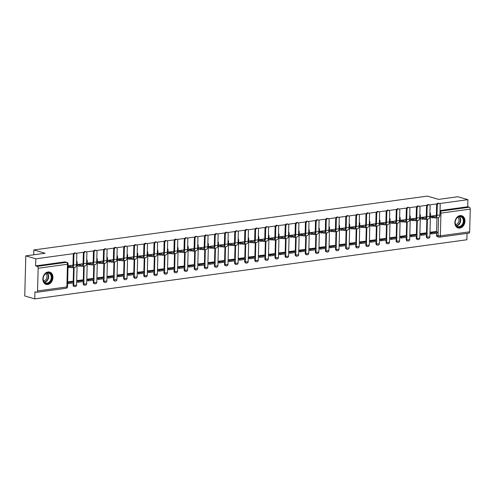 <?xml version="1.0" encoding="UTF-8"?>
<svg xmlns="http://www.w3.org/2000/svg" width="495" height="495" viewBox="0 0 495 495"><rect width="100%" height="100%" fill="white"/><g stroke="black" fill="none" stroke-linecap="round" stroke-linejoin="round"><path stroke-width="0.74" d="M459.762 228.102A6.398 4.919 106.3 0 0 464.873 222.199A6.398 4.919 106.3 0 0 461.717 215.709A6.398 4.919 106.3 0 0 460.09 215.591A6.398 4.919 106.3 0 0 454.973 221.5A6.398 4.919 106.3 0 0 458.129 227.985A6.398 4.919 106.3 0 0 459.762 228.102M47.73 284.483A6.398 4.919 106.3 0 0 52.841 278.58A6.398 4.919 106.3 0 0 49.686 272.089A6.398 4.919 106.3 0 0 48.052 271.972A6.398 4.919 106.3 0 0 42.941 277.881A6.398 4.919 106.3 0 0 46.097 284.371A6.398 4.919 106.3 0 0 47.73 284.483M73.662 253.626L35.819 258.805L25.802 255.872L24.75 295.967L34.768 298.9L466.859 239.772L467.026 233.405M25.802 255.872L45.082 253.236L33.852 249.95L427.383 196.1L438.607 199.386L457.894 196.744L467.911 199.677L439.579 203.55M437.036 203.903L429.487 204.936M426.944 205.283L419.389 206.316M416.852 206.662L409.297 207.696M406.754 208.042L399.205 209.076M396.662 209.428L389.107 210.462M386.57 210.808L379.015 211.841M376.472 212.188L368.924 213.221M366.38 213.568L358.825 214.601M356.289 214.948L348.734 215.981M346.191 216.334L338.642 217.367M336.099 217.713L328.55 218.747M326.007 219.093L318.452 220.126M315.909 220.473L308.36 221.506M305.817 221.859L298.268 222.892M295.725 223.239L288.17 224.272M285.627 224.619L278.079 225.652M275.536 225.998L267.987 227.032M265.444 227.378L257.889 228.412M255.346 228.764L247.797 229.798M245.254 230.144L237.705 231.177M235.162 231.524L227.607 232.557M225.07 232.904L217.515 233.937M214.972 234.29L207.424 235.323M204.881 235.669L197.326 236.703M194.789 237.049L187.234 238.083M184.691 238.429L177.142 239.462M174.599 239.815L167.05 240.848M164.507 241.195L156.952 242.228M154.409 242.575L146.86 243.608M144.317 243.955L136.768 244.988M134.225 245.334L126.671 246.368M124.127 246.72L116.579 247.754M114.036 248.1L106.487 249.133M103.944 249.48L96.389 250.513M93.846 250.86L86.297 251.893M83.754 252.246L76.205 253.279M34.768 298.9L34.953 291.803L36.519 292.26A1.64 0.99 -97.8 0 0 36.779 292.279A1.64 0.99 -97.8 0 0 37.564 290.949L38.158 268.253A1.64 0.99 -97.8 0 0 37.193 266.353L66.503 262.344A1.64 1.262 -73.7 0 1 66.924 262.375L65.365 261.917A1.64 1.262 -73.7 0 0 64.944 261.886L66.503 262.344A1.64 0.99 -97.8 0 1 67.469 264.243L38.158 268.253M35.819 258.805L35.634 265.902L37.193 266.353M467.911 199.677L467.726 206.774L469.285 207.232A1.64 0.99 82.2 0 1 470.25 209.125L440.94 213.141L440.346 235.83A1.64 0.99 82.2 0 1 439.56 237.161A1.64 0.99 82.2 0 1 439.294 237.142A1.64 1.262 -73.7 0 1 438.879 237.111L437.314 236.653A1.64 1.262 -73.7 0 1 436.485 235.261L436.534 233.207M436.571 231.864L436.943 217.806M470.25 209.125L469.656 231.821A1.64 0.99 82.2 0 1 468.87 233.151L439.56 237.161A1.64 1.64 0 0 1 438.879 237.111A1.64 1.262 -73.7 0 1 438.044 235.713L438.521 217.577M425.644 233.003L419.902 233.615M426.071 216.804L420.317 217.577L424.852 218.307A2.215 1.337 -97.8 0 0 425.205 218.332A2.215 1.337 -97.8 0 0 426.269 216.538L426.529 206.551A1.844 1.417 -73.7 0 1 428.503 204.583L429.159 204.775A1.844 1.417 106.3 0 0 427.185 206.743L426.919 216.73A3.279 1.986 82.2 0 1 425.354 219.39A3.279 1.986 82.2 0 1 424.821 219.347L423.739 219.031L423.769 217.992M415.553 234.383L409.804 234.995M415.979 218.184L410.225 218.957M405.461 235.762L399.713 236.375M405.881 219.563L400.133 220.337M395.363 237.142L389.621 237.755M395.79 220.943L390.035 221.717L394.571 222.447A2.215 1.337 -97.8 0 0 394.923 222.478A2.215 1.337 -97.8 0 0 395.988 220.683L396.248 210.697A1.844 1.417 -73.7 0 1 398.221 208.729L398.877 208.921A1.844 1.417 106.3 0 0 396.903 210.889L396.637 220.875A3.279 1.986 82.2 0 1 395.072 223.536A3.279 1.986 82.2 0 1 394.54 223.493L393.457 223.177L393.488 222.131M385.271 238.528L379.523 239.141M385.698 222.329L379.943 223.097M375.179 239.908L369.431 240.521M375.6 223.709L369.852 224.483L374.381 225.213A2.215 1.337 -97.8 0 0 374.74 225.237A2.215 1.337 -97.8 0 0 375.798 223.443L376.058 213.463A1.844 1.417 -73.7 0 1 378.032 211.489L378.687 211.681A1.844 1.417 106.3 0 0 376.714 213.648L376.454 223.635A3.279 1.986 82.2 0 1 374.882 226.295A3.279 1.986 82.2 0 1 374.356 226.252L373.273 225.937L373.298 224.897M365.081 241.288L359.339 241.9M365.508 225.089L359.76 225.862M354.989 242.668L349.241 243.28M355.416 226.469L349.662 227.242M344.897 244.047L339.149 244.66M345.318 227.849L339.57 228.622L344.099 229.352A2.215 1.337 -97.8 0 0 344.458 229.383A2.215 1.337 -97.8 0 0 345.516 227.589L345.776 217.602A1.844 1.417 -73.7 0 1 347.75 215.634L348.406 215.826A1.844 1.417 106.3 0 0 346.432 217.794L346.172 227.78A3.279 1.986 82.2 0 1 344.6 230.441A3.279 1.986 82.2 0 1 344.075 230.398L342.992 230.082L343.016 229.037M334.806 245.433L329.057 246.046M335.226 229.235L329.478 230.008L334.007 230.738A2.215 1.337 -97.8 0 0 334.366 230.763A2.215 1.337 -97.8 0 0 335.424 228.968L335.684 218.982A1.844 1.417 -73.7 0 1 337.658 217.014L338.314 217.206A1.844 1.417 106.3 0 0 336.34 219.174L336.08 229.16A3.279 1.986 82.2 0 1 334.509 231.821A3.279 1.986 82.2 0 1 333.976 231.778L332.894 231.462L332.925 230.422M324.708 246.813L318.959 247.426M325.135 230.614L319.38 231.388M314.616 248.193L308.868 248.806M315.037 231.994L309.288 232.768L313.818 233.498A2.215 1.337 -97.8 0 0 314.177 233.529A2.215 1.337 -97.8 0 0 315.235 231.728L315.494 221.748A1.844 1.417 -73.7 0 1 317.468 219.774L318.124 219.966A1.844 1.417 106.3 0 0 316.15 221.939L315.89 231.92A3.279 1.986 82.2 0 1 314.319 234.587A3.279 1.986 82.2 0 1 313.793 234.543L312.71 234.222L312.735 233.182M304.524 249.573L298.776 250.185M304.945 233.374L299.197 234.147M294.426 250.959L288.678 251.571M294.853 234.76L289.099 235.533M284.334 252.339L278.586 252.951M284.761 236.14L279.007 236.913L283.536 237.643A2.215 1.337 -97.8 0 0 283.895 237.668A2.215 1.337 -97.8 0 0 284.953 235.874L285.213 225.893A1.844 1.417 -73.7 0 1 287.187 223.919L287.843 224.111A1.844 1.417 106.3 0 0 285.869 226.085L285.609 236.065A3.279 1.986 82.2 0 1 284.037 238.726A3.279 1.986 82.2 0 1 283.511 238.683L282.428 238.367L282.453 237.328M274.242 253.718L268.494 254.331M274.663 237.52L268.915 238.293M264.144 255.098L258.396 255.711M264.571 238.899L258.817 239.673M254.053 256.478L248.304 257.091M254.48 240.279L248.725 241.053L253.254 241.789A2.215 1.337 -97.8 0 0 253.613 241.814A2.215 1.337 -97.8 0 0 254.671 240.019L254.931 230.033A1.844 1.417 -73.7 0 1 256.905 228.065L257.561 228.257A1.844 1.417 106.3 0 0 255.587 230.225L255.327 240.211A3.279 1.986 82.2 0 1 253.756 242.872A3.279 1.986 82.2 0 1 253.23 242.828L252.147 242.513L252.172 241.467M243.961 257.864L238.213 258.477M244.381 241.665L238.633 242.439M233.863 259.244L228.121 259.856M234.29 243.045L228.535 243.818M223.771 260.624L218.023 261.236M224.198 244.425L218.444 245.198L222.973 245.928A2.215 1.337 -97.8 0 0 223.332 245.959A2.215 1.337 -97.8 0 0 224.39 244.165L224.656 234.178A1.844 1.417 -73.7 0 1 226.623 232.211L227.279 232.396A1.844 1.417 106.3 0 0 225.305 234.37L225.046 244.351A3.279 1.986 82.2 0 1 223.474 247.017A3.279 1.986 82.2 0 1 222.948 246.974L221.865 246.659L221.89 245.613M213.679 262.004L207.931 262.616M214.1 245.805L208.352 246.578M203.581 263.389L197.839 264.002M204.008 247.191L198.254 247.964L202.789 248.694A2.215 1.337 -97.8 0 0 203.142 248.719A2.215 1.337 -97.8 0 0 204.206 246.925L204.466 236.938A1.844 1.417 -73.7 0 1 206.44 234.97L207.096 235.162A1.844 1.417 106.3 0 0 205.122 237.13L204.856 247.116A3.279 1.986 82.2 0 1 203.29 249.777A3.279 1.986 82.2 0 1 202.758 249.734L201.675 249.418L201.706 248.372M193.489 264.769L187.741 265.382M193.916 248.57L188.162 249.344L192.691 250.074A2.215 1.337 -97.8 0 0 193.05 250.105A2.215 1.337 -97.8 0 0 194.108 248.304L194.374 238.324A1.844 1.417 -73.7 0 1 196.348 236.35L196.998 236.542A1.844 1.417 106.3 0 0 195.024 238.516L194.764 248.496A3.279 1.986 82.2 0 1 193.192 251.157A3.279 1.986 82.2 0 1 192.666 251.113L191.584 250.798L191.608 249.758M183.397 266.149L177.649 266.762M183.818 249.95L178.07 250.724M173.299 267.529L167.558 268.142M173.726 251.33L167.978 252.103M163.208 268.909L157.459 269.528M163.635 252.71L157.88 253.483M153.116 270.295L147.368 270.907M153.537 254.096L147.788 254.869M143.024 271.675L137.276 272.287M143.445 255.476L137.697 256.249L142.226 256.979A2.215 1.337 -97.8 0 0 142.585 257.01A2.215 1.337 -97.8 0 0 143.643 255.21L143.903 245.229A1.844 1.417 -73.7 0 1 145.876 243.255L146.532 243.447A1.844 1.417 106.3 0 0 144.559 245.421L144.299 255.401A3.279 1.986 82.2 0 1 142.727 258.062A3.279 1.986 82.2 0 1 142.195 258.019L141.118 257.703L141.143 256.664M132.926 273.054L127.178 273.667M133.353 256.856L127.599 257.629M122.834 274.434L117.086 275.047M123.255 258.235L117.507 259.009M112.742 275.82L106.994 276.433M113.163 259.621L107.415 260.395L111.944 261.125A2.215 1.337 -97.8 0 0 112.303 261.15A2.215 1.337 -97.8 0 0 113.361 259.355L113.621 249.369A1.844 1.417 -73.7 0 1 115.595 247.401L116.251 247.593A1.844 1.417 106.3 0 0 114.277 249.56L114.017 259.547A3.279 1.986 82.2 0 1 112.445 262.208A3.279 1.986 82.2 0 1 111.919 262.164L110.837 261.849L110.861 260.809M102.644 277.2L96.896 277.813M103.071 261.001L97.317 261.775M92.553 278.58L86.804 279.192M92.98 262.381L87.225 263.154M82.461 279.96L76.713 280.572M82.882 263.761L77.133 264.534L81.663 265.264A2.215 1.337 -97.8 0 0 82.022 265.295A2.215 1.337 -97.8 0 0 83.08 263.501L83.339 253.514A1.844 1.417 -73.7 0 1 85.313 251.547L85.969 251.738A1.844 1.417 106.3 0 0 83.995 253.706L83.735 263.693A3.279 1.986 82.2 0 1 82.164 266.353A3.279 1.986 82.2 0 1 81.638 266.31L80.555 265.994L80.58 264.949M72.363 281.346L67.636 281.816M72.79 265.147L68.056 265.778M73.105 284.984L73.662 285.145A1.64 1.262 -73.7 0 0 74.498 286.543L73.941 286.382A1.64 1.262 106.3 0 1 73.105 284.984L73.161 282.93M73.198 281.587L73.563 267.529M83.203 283.604L83.754 283.765A1.64 1.262 -73.7 0 0 84.589 285.163L84.032 284.996A1.64 1.262 106.3 0 1 83.203 283.604L83.253 281.55M83.29 280.207L83.661 266.149M93.295 282.218L93.852 282.385A1.64 1.262 -73.7 0 0 94.681 283.777L94.13 283.616A1.64 1.262 106.3 0 1 93.295 282.218L93.351 280.164M93.382 278.821L93.753 264.763M103.387 280.838L103.944 280.999A1.64 1.262 -73.7 0 0 104.779 282.397L104.222 282.237A1.64 1.262 106.3 0 1 103.387 280.838L103.443 278.784M103.48 277.441L103.845 263.383M113.485 279.458L114.036 279.619A1.64 1.262 -73.7 0 0 114.871 281.018L114.314 280.857A1.64 1.262 106.3 0 1 113.485 279.458L113.534 277.404M113.572 276.062L113.943 262.004M123.577 278.079L124.127 278.24A1.64 1.262 -73.7 0 0 124.963 279.638L124.412 279.477A1.64 1.262 106.3 0 1 123.577 278.079L123.632 276.024M123.663 274.682L124.035 260.624M133.669 276.693L134.225 276.86A1.64 1.262 -73.7 0 0 135.061 278.252L134.504 278.091A1.64 1.262 106.3 0 1 133.669 276.693L133.724 274.638M133.761 273.296L134.126 259.244M143.767 275.313L144.317 275.474A1.64 1.262 -73.7 0 0 145.153 276.872L144.596 276.711A1.64 1.262 106.3 0 1 143.767 275.313L143.816 273.259M143.853 271.916L144.218 257.858M153.858 273.933L154.409 274.094A1.64 1.262 -73.7 0 0 155.244 275.492L154.694 275.331A1.64 1.262 106.3 0 1 153.858 273.933L153.914 271.879M153.945 270.536L154.316 256.478M163.95 272.553L164.507 272.714A1.64 1.262 -73.7 0 0 165.336 274.112L164.786 273.952A1.64 1.262 106.3 0 1 163.95 272.553L164.006 270.499M164.043 269.156L164.408 255.098M174.048 271.173L174.599 271.334A1.64 1.262 -73.7 0 0 175.434 272.733L174.877 272.566A1.64 1.262 106.3 0 1 174.048 271.173L174.098 269.119M174.135 267.776L174.5 253.718M184.14 269.787L184.691 269.954A1.64 1.262 -73.7 0 0 185.526 271.347L184.975 271.186A1.64 1.262 106.3 0 1 184.14 269.787L184.196 267.733M184.227 266.39L184.598 252.332M194.232 268.408L194.789 268.568A1.64 1.262 -73.7 0 0 195.618 269.967L195.067 269.806A1.64 1.262 106.3 0 1 194.232 268.408L194.287 266.353M194.325 265.011L194.69 250.953M204.324 267.028L204.881 267.189A1.64 1.262 -73.7 0 0 205.716 268.587L205.159 268.426A1.64 1.262 106.3 0 1 204.324 267.028L204.379 264.974M204.416 263.631L204.781 249.573M214.422 265.648L214.972 265.809A1.64 1.262 -73.7 0 0 215.808 267.207L215.257 267.04A1.64 1.262 106.3 0 1 214.422 265.648L214.471 263.594M214.508 262.251L214.879 248.193M224.513 264.262L225.07 264.429A1.64 1.262 -73.7 0 0 225.899 265.821L225.349 265.66A1.64 1.262 106.3 0 1 224.513 264.262L224.569 262.208M224.6 260.865L224.971 246.813M234.605 262.882L235.162 263.043A1.64 1.262 -73.7 0 0 235.997 264.441L235.441 264.281A1.64 1.262 106.3 0 1 234.605 262.882L234.661 260.828M234.698 259.485L235.063 245.427M244.703 261.502L245.254 261.663A1.64 1.262 -73.7 0 0 246.089 263.062L245.532 262.901A1.64 1.262 106.3 0 1 244.703 261.502L244.753 259.448M244.79 258.105L245.161 244.047M254.795 260.123L255.352 260.283A1.64 1.262 -73.7 0 0 256.181 261.682L255.63 261.521A1.64 1.262 106.3 0 1 254.795 260.123L254.851 258.068M254.882 256.726L255.253 242.668M264.887 258.743L265.444 258.904A1.64 1.262 -73.7 0 0 266.279 260.302L265.722 260.135A1.64 1.262 106.3 0 1 264.887 258.743L264.943 256.688M264.98 255.346L265.345 241.288M274.985 257.357L275.536 257.518A1.64 1.262 -73.7 0 0 276.371 258.916L275.814 258.755A1.64 1.262 106.3 0 1 274.985 257.357L275.034 255.302M275.072 253.96L275.443 239.902M285.077 255.977L285.634 256.138A1.64 1.262 -73.7 0 0 286.463 257.536L285.912 257.375A1.64 1.262 106.3 0 1 285.077 255.977L285.132 253.923M285.163 252.58L285.535 238.522M295.169 254.597L295.725 254.758A1.64 1.262 -73.7 0 0 296.561 256.156L296.004 255.995A1.64 1.262 106.3 0 1 295.169 254.597L295.224 252.543M295.261 251.2L295.626 237.142M305.267 253.217L305.817 253.378A1.64 1.262 -73.7 0 0 306.653 254.776L306.096 254.609A1.64 1.262 106.3 0 1 305.267 253.217L305.316 251.163M305.353 249.82L305.718 235.762M315.358 251.831L315.909 251.998A1.64 1.262 -73.7 0 0 316.744 253.391L316.194 253.23A1.64 1.262 106.3 0 1 315.358 251.831L315.414 249.777M315.445 248.434L315.816 234.376M325.45 250.451L326.007 250.612A1.64 1.262 -73.7 0 0 326.842 252.011L326.285 251.85A1.64 1.262 106.3 0 1 325.45 250.451L325.506 248.397M325.543 247.054L325.908 232.996M335.548 249.072L336.099 249.233A1.64 1.262 -73.7 0 0 336.934 250.631L336.377 250.47A1.64 1.262 106.3 0 1 335.548 249.072L335.598 247.017M335.635 245.675L336 231.617M345.64 247.692L346.191 247.853A1.64 1.262 -73.7 0 0 347.026 249.251L346.475 249.09A1.64 1.262 106.3 0 1 345.64 247.692L345.696 245.638M345.727 244.295L346.098 230.237M355.732 246.306L356.289 246.473A1.64 1.262 -73.7 0 0 357.118 247.865L356.567 247.704A1.64 1.262 106.3 0 1 355.732 246.306L355.787 244.258M355.825 242.909L356.19 228.857M365.83 244.926L366.38 245.087A1.64 1.262 -73.7 0 0 367.216 246.485L366.659 246.324A1.64 1.262 106.3 0 1 365.83 244.926L365.879 242.872M365.916 241.529L366.281 227.471M375.922 243.546L376.472 243.707A1.64 1.262 -73.7 0 0 377.308 245.105L376.757 244.945A1.64 1.262 106.3 0 1 375.922 243.546L375.977 241.492M376.008 240.149L376.379 226.091M386.013 242.166L386.57 242.327A1.64 1.262 -73.7 0 0 387.399 243.726L386.849 243.565A1.64 1.262 106.3 0 1 386.013 242.166L386.069 240.112M386.106 238.769L386.471 224.711M396.105 240.787L396.662 240.947A1.64 1.262 -73.7 0 0 397.497 242.346L396.94 242.179A1.64 1.262 106.3 0 1 396.105 240.787L396.161 238.732M396.198 237.39L396.563 223.332M406.203 239.401L406.754 239.568A1.64 1.262 -73.7 0 0 407.589 240.96L407.039 240.799A1.64 1.262 106.3 0 1 406.203 239.401L406.253 237.346M406.29 236.004L406.661 221.946M416.295 238.021L416.852 238.182A1.64 1.262 -73.7 0 0 417.681 239.58L417.13 239.419A1.64 1.262 106.3 0 1 416.295 238.021L416.351 235.967M416.382 234.624L416.753 220.566M426.387 236.641L426.944 236.802A1.64 1.262 -73.7 0 0 427.779 238.2L427.222 238.039A1.64 1.262 106.3 0 1 426.387 236.641L426.443 234.587M426.48 233.244L426.845 219.186M33.728 254.789L33.852 249.95M435.742 231.617L429.994 232.229M436.163 215.418L430.415 216.191M430.384 217.398L430.718 217.348M35.634 265.902L64.944 261.886M467.726 206.774L440.043 210.561M420.286 218.778L420.626 218.734M410.194 220.157L410.534 220.114M400.102 221.537L400.436 221.494M390.004 222.923L390.345 222.874M379.913 224.303L380.253 224.254M369.821 225.683L370.155 225.64M359.723 227.063L360.063 227.019M349.631 228.449L349.971 228.399M339.539 229.829L339.873 229.779M329.441 231.208L329.781 231.165M319.349 232.588L319.69 232.545M309.257 233.968L309.592 233.925M299.166 235.354L299.5 235.304M289.068 236.734L289.408 236.684M278.976 238.114L279.31 238.07M268.884 239.493L269.218 239.45M258.786 240.879L259.126 240.83M248.694 242.259L249.028 242.21M238.602 243.639L238.937 243.596M228.504 245.019L228.845 244.976M218.413 246.405L218.753 246.355M208.321 247.785L208.655 247.735M198.223 249.164L198.563 249.121M188.131 250.544L188.471 250.501M178.039 251.924L178.373 251.881M167.941 253.31L168.281 253.261M157.849 254.69L158.19 254.64M147.758 256.07L148.092 256.026M137.66 257.45L138 257.406M127.568 258.836L127.908 258.786M117.476 260.215L117.81 260.166M107.384 261.595L107.718 261.552M97.286 262.975L97.626 262.932M87.194 264.355L87.528 264.311M77.102 265.741L77.437 265.691M436.621 205.171A1.844 1.417 -73.7 0 1 438.595 203.204L439.251 203.396A1.844 1.417 106.3 0 0 437.277 205.363L437.017 215.35A3.279 1.986 82.2 0 1 435.445 218.01A3.279 1.986 82.2 0 1 434.919 217.967L433.837 217.651L433.861 216.606L434.944 216.921A2.215 1.337 -97.8 0 0 435.303 216.952A2.215 1.337 -97.8 0 0 436.361 215.158L436.621 205.171L437.277 205.363M435.445 218.01L438.36 217.608A3.279 1.986 82.2 0 0 439.925 214.948L440.185 204.967A1.844 1.417 106.3 0 0 439.251 203.396M430.415 216.21L432.438 216.804L432.413 217.843L433.837 217.651M432.438 216.804L433.861 216.606M431.485 233.894L437.24 233.108L437.271 232.068L431.51 232.854L431.485 233.894L429.963 233.454M429.988 232.409L431.51 232.854M435.334 231.499L437.271 232.068M432.413 217.843L430.384 217.256M463.233 223.919A5.538 4.257 -73.7 0 1 457.213 226.716A5.538 4.257 -73.7 0 1 455.808 219.539A5.538 4.257 -73.7 0 1 461.829 216.742A5.538 4.257 -73.7 0 1 463.233 223.919M455.833 219.631A5.123 3.941 106.3 0 0 457.832 226.574A5.123 3.941 106.3 0 0 462.707 223.684A5.123 3.941 106.3 0 0 460.709 216.736A5.123 3.941 106.3 0 0 455.833 219.631M457.838 217.243A4.034 3.1 -73.7 0 1 458.537 222.249A4.034 3.1 -73.7 0 1 455.685 224.6M457.739 227.83L457.609 227.793A6.355 4.888 106.3 0 0 457.739 227.83A6.355 4.888 106.3 0 0 463.784 224.241A6.355 4.888 106.3 0 0 461.303 215.628A6.355 4.888 106.3 0 0 461.154 215.585M51.202 280.3A5.538 4.257 -73.7 0 1 45.181 283.097A5.538 4.257 -73.7 0 1 43.777 275.925A5.538 4.257 -73.7 0 1 49.797 273.122A5.538 4.257 -73.7 0 1 51.202 280.3M43.801 276.012A5.123 3.941 106.3 0 0 45.8 282.954A5.123 3.941 106.3 0 0 50.676 280.065A5.123 3.941 106.3 0 0 48.677 273.116A5.123 3.941 106.3 0 0 43.801 276.012M45.806 273.624A4.034 3.1 -73.7 0 1 46.505 278.629A4.034 3.1 -73.7 0 1 43.653 280.987M45.552 284.167A6.355 4.888 106.3 0 0 45.707 284.21A6.355 4.888 106.3 0 0 51.752 280.622A6.355 4.888 106.3 0 0 49.271 272.009A6.355 4.888 106.3 0 0 49.116 271.972L49.271 272.009M425.354 219.39L428.262 218.994A3.279 1.986 82.2 0 0 429.833 216.334L430.093 206.347A1.844 1.417 106.3 0 0 429.159 204.775M422.346 218.184L422.315 219.223L423.739 219.031M421.387 235.28L427.148 234.488L427.173 233.448L421.418 234.234L421.387 235.28L419.865 234.834M419.896 233.788L421.418 234.234M425.242 232.879L427.173 233.448M422.315 219.223L420.292 218.635M416.431 207.937A1.844 1.417 -73.7 0 1 418.405 205.963L419.061 206.155A1.844 1.417 106.3 0 0 417.087 208.129L416.827 218.109A3.279 1.986 82.2 0 1 415.256 220.77A3.279 1.986 82.2 0 1 414.73 220.727L413.647 220.411L413.671 219.372L414.754 219.687A2.215 1.337 -97.8 0 0 415.113 219.718A2.215 1.337 -97.8 0 0 416.171 217.918L416.431 207.937L417.087 208.129M415.256 220.77L418.17 220.374A3.279 1.986 82.2 0 0 419.741 217.713L420.001 207.727A1.844 1.417 106.3 0 0 419.061 206.155M410.225 218.976L412.248 219.563L412.224 220.609L413.647 220.411M412.248 219.563L413.671 219.372M411.296 236.66L417.056 235.874L417.081 234.828L411.32 235.614L411.296 236.66L409.773 236.214M409.798 235.168L411.32 235.614M415.15 234.265L417.081 234.828M412.224 220.609L410.2 220.015M406.339 209.317A1.844 1.417 -73.7 0 1 408.313 207.343L408.969 207.535A1.844 1.417 106.3 0 0 406.995 209.509L406.735 219.489A3.279 1.986 82.2 0 1 405.164 222.15A3.279 1.986 82.2 0 1 404.638 222.113L403.555 221.791L403.58 220.751L404.663 221.067A2.215 1.337 -97.8 0 0 405.021 221.098A2.215 1.337 -97.8 0 0 406.079 219.297L406.339 209.317L406.995 209.509M405.164 222.15L408.078 221.754A3.279 1.986 82.2 0 0 409.643 219.093L409.91 209.107A1.844 1.417 106.3 0 0 408.969 207.535M400.133 220.355L402.157 220.943L402.132 221.989L403.555 221.791M402.157 220.943L403.58 220.751M401.204 238.039L406.958 237.254L406.989 236.208L401.228 237L401.204 238.039L399.682 237.594M399.706 236.554L401.228 237M405.052 235.645L406.989 236.208M402.132 221.989L400.102 221.395M395.072 223.536L397.98 223.134A3.279 1.986 82.2 0 0 399.552 220.473L399.811 210.493A1.844 1.417 106.3 0 0 398.877 208.921M392.065 222.329L392.034 223.369L393.457 223.177M391.106 239.419L396.866 238.633L396.891 237.594L391.137 238.38L391.106 239.419L389.584 238.974M389.614 237.934L391.137 238.38M394.961 237.025L396.891 237.594M392.034 223.369L390.011 222.775M386.156 212.077A1.844 1.417 -73.7 0 1 388.13 210.109L388.779 210.301A1.844 1.417 106.3 0 0 386.805 212.268L386.546 222.255A3.279 1.986 82.2 0 1 384.974 224.916A3.279 1.986 82.2 0 1 384.448 224.872L383.365 224.557L383.39 223.511L384.473 223.833A2.215 1.337 -97.8 0 0 384.832 223.858A2.215 1.337 -97.8 0 0 385.89 222.063L386.156 212.077L386.805 212.268M384.974 224.916L387.888 224.52A3.279 1.986 82.2 0 0 389.46 221.853L389.72 211.872A1.844 1.417 106.3 0 0 388.779 210.301M379.943 223.115L381.967 223.709L381.942 224.749L383.365 224.557M381.967 223.709L383.39 223.511M381.014 240.805L386.774 240.013L386.799 238.974L381.039 239.759L381.014 240.805L379.492 240.36M379.523 239.314L381.039 239.759M384.869 238.404L386.799 238.974M381.942 224.749L379.919 224.161M374.882 226.295L377.796 225.899A3.279 1.986 82.2 0 0 379.362 223.239L379.628 213.252A1.844 1.417 106.3 0 0 378.687 211.681M371.875 225.089L371.85 226.135L373.273 225.937M370.922 242.185L376.676 241.393L376.707 240.353L370.947 241.139L370.922 242.185L369.4 241.739M369.425 240.694L370.947 241.139M374.771 239.79L376.707 240.353M371.85 226.135L369.821 225.541M365.966 214.842A1.844 1.417 -73.7 0 1 367.94 212.869L368.596 213.06A1.844 1.417 106.3 0 0 366.622 215.034L366.356 225.015A3.279 1.986 82.2 0 1 364.79 227.675A3.279 1.986 82.2 0 1 364.258 227.638L363.175 227.316L363.206 226.277L364.289 226.592A2.215 1.337 -97.8 0 0 364.642 226.623A2.215 1.337 -97.8 0 0 365.706 224.823L365.966 214.842L366.622 215.034M364.79 227.675L367.698 227.279A3.279 1.986 82.2 0 0 369.27 224.619L369.53 214.632A1.844 1.417 106.3 0 0 368.596 213.06M359.754 225.881L361.783 226.469L361.752 227.514L363.175 227.316M361.783 226.469L363.206 226.277M360.824 243.565L366.585 242.779L366.616 241.733L360.855 242.525L360.824 243.565L359.302 243.119M359.333 242.08L360.855 242.525M364.679 241.17L366.616 241.733M361.752 227.514L359.729 226.92M355.874 216.222A1.844 1.417 -73.7 0 1 357.848 214.255L358.498 214.446A1.844 1.417 106.3 0 0 356.524 216.414L356.264 226.401A3.279 1.986 82.2 0 1 354.698 229.061A3.279 1.986 82.2 0 1 354.166 229.018L353.084 228.702L353.114 227.657L354.191 227.972A2.215 1.337 -97.8 0 0 354.55 228.003A2.215 1.337 -97.8 0 0 355.608 226.209L355.874 216.222L356.524 216.414M354.698 229.061L357.607 228.659A3.279 1.986 82.2 0 0 359.178 225.998L359.438 216.018A1.844 1.417 106.3 0 0 358.498 214.446M349.662 227.261L351.685 227.855L351.66 228.894L353.084 228.702M351.685 227.855L353.114 227.657M350.732 244.945L356.493 244.159L356.518 243.113L350.763 243.905L350.732 244.945L349.21 244.499M349.241 243.46L350.763 243.905M354.587 242.55L356.518 243.113M351.66 228.894L349.637 228.3M344.6 230.441L347.515 230.039A3.279 1.986 82.2 0 0 349.08 227.378L349.346 217.398A1.844 1.417 106.3 0 0 348.406 215.826M341.593 229.235L341.569 230.274L342.992 230.082M340.64 246.324L346.401 245.539L346.426 244.499L340.665 245.285L340.64 246.324L339.118 245.885M339.143 244.839L340.665 245.285M344.495 243.93L346.426 244.499M341.569 230.274L339.539 229.686M334.509 231.821L337.417 231.425A3.279 1.986 82.2 0 0 338.988 228.764L339.248 218.778A1.844 1.417 106.3 0 0 338.314 217.206M331.502 230.614L331.471 231.66L332.894 231.462M330.549 247.71L336.303 246.918L336.334 245.879L330.573 246.665L330.549 247.71L329.026 247.265M329.051 246.219L330.573 246.665M334.397 245.316L336.334 245.879M331.471 231.66L329.447 231.066M325.592 220.368A1.844 1.417 -73.7 0 1 327.566 218.394L328.216 218.586A1.844 1.417 106.3 0 0 326.242 220.56L325.982 230.54A3.279 1.986 82.2 0 1 324.417 233.201A3.279 1.986 82.2 0 1 323.885 233.157L322.802 232.842L322.833 231.802L323.916 232.118A2.215 1.337 -97.8 0 0 324.268 232.149A2.215 1.337 -97.8 0 0 325.326 230.348L325.592 220.368L326.242 220.56M324.417 233.201L327.325 232.805A3.279 1.986 82.2 0 0 328.897 230.144L329.156 220.157A1.844 1.417 106.3 0 0 328.216 218.586M319.38 231.406L321.41 231.994L321.379 233.04L322.802 232.842M321.41 231.994L322.833 231.802M320.451 249.09L326.211 248.304L326.236 247.259L320.482 248.044L320.451 249.09L318.929 248.645M318.959 247.605L320.482 248.044M324.305 246.696L326.236 247.259M321.379 233.04L319.355 232.446M314.319 234.587L317.233 234.185A3.279 1.986 82.2 0 0 318.799 231.524L319.065 221.537A1.844 1.417 106.3 0 0 318.124 219.966M311.312 233.374L311.287 234.42L312.71 234.222M310.359 250.47L316.119 249.684L316.144 248.638L310.384 249.431L310.359 250.47L308.837 250.024M308.861 248.985L310.384 249.431M314.214 248.075L316.144 248.638M311.287 234.42L309.257 233.826M305.403 223.127A1.844 1.417 -73.7 0 1 307.376 221.16L308.032 221.352A1.844 1.417 106.3 0 0 306.058 223.319L305.799 233.306A3.279 1.986 82.2 0 1 304.227 235.967A3.279 1.986 82.2 0 1 303.695 235.923L302.618 235.608L302.643 234.562L303.726 234.878A2.215 1.337 -97.8 0 0 304.085 234.908A2.215 1.337 -97.8 0 0 305.143 233.114L305.403 223.127L306.058 223.319M304.227 235.967L307.141 235.564A3.279 1.986 82.2 0 0 308.707 232.904L308.967 222.923A1.844 1.417 106.3 0 0 308.032 221.352M299.197 234.166L301.22 234.76L301.189 235.799L302.618 235.608M301.22 234.76L302.643 234.562M300.267 251.85L306.021 251.064L306.052 250.024L300.292 250.81L300.267 251.85L298.745 251.404M298.77 250.365L300.292 250.81M304.116 249.455L306.052 250.024M301.189 235.799L299.166 235.205M295.311 224.507A1.844 1.417 -73.7 0 1 297.285 222.54L297.934 222.731A1.844 1.417 106.3 0 0 295.961 224.699L295.701 234.686A3.279 1.986 82.2 0 1 294.135 237.346A3.279 1.986 82.2 0 1 293.603 237.303L292.52 236.987L292.551 235.942L293.634 236.263A2.215 1.337 -97.8 0 0 293.987 236.288A2.215 1.337 -97.8 0 0 295.045 234.494L295.311 224.507L295.961 224.699M294.135 237.346L297.043 236.95A3.279 1.986 82.2 0 0 298.615 234.284L298.875 224.303A1.844 1.417 106.3 0 0 297.934 222.731M289.099 235.546L291.128 236.14L291.097 237.179L292.52 236.987M291.128 236.14L292.551 235.942M290.169 253.236L295.93 252.444L295.954 251.404L290.2 252.19L290.169 253.236L288.647 252.79M288.678 251.745L290.2 252.19M294.024 250.835L295.954 251.404M291.097 237.179L289.074 236.591M284.037 238.726L286.952 238.33A3.279 1.986 82.2 0 0 288.517 235.669L288.783 225.683A1.844 1.417 106.3 0 0 287.843 224.111M281.03 237.52L281.005 238.565L282.428 238.367M280.077 254.616L285.838 253.83L285.863 252.784L280.102 253.57L280.077 254.616L278.555 254.17M278.58 253.124L280.102 253.57M283.932 252.221L285.863 252.784M281.005 238.565L278.982 237.971M275.121 227.273A1.844 1.417 -73.7 0 1 277.095 225.299L277.751 225.491A1.844 1.417 106.3 0 0 275.777 227.465L275.517 237.445A3.279 1.986 82.2 0 1 273.945 240.106A3.279 1.986 82.2 0 1 273.419 240.069L272.337 239.747L272.361 238.708L273.444 239.023A2.215 1.337 -97.8 0 0 273.803 239.054A2.215 1.337 -97.8 0 0 274.861 237.254L275.121 227.273L275.777 227.465M273.945 240.106L276.86 239.71A3.279 1.986 82.2 0 0 278.425 237.049L278.685 227.063A1.844 1.417 106.3 0 0 277.751 225.491M268.915 238.312L270.938 238.899L270.913 239.945L272.337 239.747M270.938 238.899L272.361 238.708M269.985 255.995L275.74 255.21L275.771 254.164L270.01 254.956L269.985 255.995L268.463 255.55M268.488 254.51L270.01 254.956M273.834 253.601L275.771 254.164M270.913 239.945L268.884 239.351M265.029 228.653A1.844 1.417 -73.7 0 1 267.003 226.685L267.659 226.877A1.844 1.417 106.3 0 0 265.685 228.845L265.419 238.831A3.279 1.986 82.2 0 1 263.854 241.492A3.279 1.986 82.2 0 1 263.321 241.449L262.239 241.133L262.27 240.087L263.352 240.403A2.215 1.337 -97.8 0 0 263.705 240.434A2.215 1.337 -97.8 0 0 264.769 238.64L265.029 228.653L265.685 228.845M263.854 241.492L266.762 241.09A3.279 1.986 82.2 0 0 268.333 238.429L268.593 228.449A1.844 1.417 106.3 0 0 267.659 226.877M258.817 239.691L260.846 240.285L260.815 241.325L262.239 241.133M260.846 240.285L262.27 240.087M259.887 257.375L265.648 256.589L265.673 255.544L259.918 256.336L259.887 257.375L258.365 256.93M258.396 255.89L259.918 256.336M263.742 254.981L265.673 255.544M260.815 241.325L258.792 240.731M253.756 242.872L256.67 242.47A3.279 1.986 82.2 0 0 258.242 239.809L258.501 229.829A1.844 1.417 106.3 0 0 257.561 228.257M250.748 241.665L250.724 242.705L252.147 242.513M249.796 258.761L255.556 257.969L255.581 256.93L249.82 257.716L249.796 258.761L248.273 258.316M248.298 257.27L249.82 257.716M253.65 256.361L255.581 256.93M250.724 242.705L248.7 242.117M244.839 231.419A1.844 1.417 -73.7 0 1 246.813 229.445L247.469 229.637A1.844 1.417 106.3 0 0 245.495 231.604L245.235 241.591A3.279 1.986 82.2 0 1 243.664 244.252A3.279 1.986 82.2 0 1 243.138 244.208L242.055 243.893L242.08 242.853L243.163 243.169A2.215 1.337 -97.8 0 0 243.521 243.194A2.215 1.337 -97.8 0 0 244.579 241.399L244.839 231.419L245.495 231.604M243.664 244.252L246.578 243.856A3.279 1.986 82.2 0 0 248.144 241.195L248.403 231.208A1.844 1.417 106.3 0 0 247.469 229.637M238.633 242.451L240.657 243.045L240.632 244.091L242.055 243.893M240.657 243.045L242.08 242.853M239.704 260.141L245.458 259.349L245.489 258.31L239.728 259.095L239.704 260.141L238.182 259.696M238.206 258.65L239.728 259.095M243.552 257.747L245.489 258.31M240.632 244.091L238.602 243.497M234.748 232.799A1.844 1.417 -73.7 0 1 236.721 230.825L237.377 231.017A1.844 1.417 106.3 0 0 235.403 232.99L235.137 242.971A3.279 1.986 82.2 0 1 233.572 245.631A3.279 1.986 82.2 0 1 233.04 245.588L231.957 245.273L231.988 244.233L233.071 244.549A2.215 1.337 -97.8 0 0 233.423 244.579A2.215 1.337 -97.8 0 0 234.488 242.779L234.748 232.799L235.403 232.99M233.572 245.631L236.48 245.235A3.279 1.986 82.2 0 0 238.052 242.575L238.312 232.588A1.844 1.417 106.3 0 0 237.377 231.017M228.535 243.837L230.565 244.425L230.534 245.471L231.957 245.273M230.565 244.425L231.988 244.233M229.606 261.521L235.366 260.735L235.391 259.689L229.637 260.481L229.606 261.521L228.084 261.075M228.115 260.036L229.637 260.481M233.461 259.126L235.391 259.689M230.534 245.471L228.511 244.876M223.474 247.017L226.388 246.615A3.279 1.986 82.2 0 0 227.96 243.955L228.22 233.968A1.844 1.417 106.3 0 0 227.279 232.396M220.467 245.811L220.442 246.85L221.865 246.659M219.514 262.901L225.274 262.115L225.299 261.069L219.539 261.861L219.514 262.901L217.992 262.455M218.017 261.416L219.539 261.861M223.369 260.506L225.299 261.069M220.442 246.85L218.419 246.256M214.558 235.558A1.844 1.417 -73.7 0 1 216.532 233.59L217.187 233.782A1.844 1.417 106.3 0 0 215.214 235.75L214.954 245.737A3.279 1.986 82.2 0 1 213.382 248.397A3.279 1.986 82.2 0 1 212.856 248.354L211.773 248.038L211.798 246.993L212.881 247.308A2.215 1.337 -97.8 0 0 213.24 247.339A2.215 1.337 -97.8 0 0 214.298 245.545L214.558 235.558L215.214 235.75M213.382 248.397L216.296 247.995A3.279 1.986 82.2 0 0 217.862 245.334L218.128 235.354A1.844 1.417 106.3 0 0 217.187 233.782M208.352 246.597L210.375 247.191L210.35 248.23L211.773 248.038M210.375 247.191L211.798 246.993M209.422 264.281L215.177 263.495L215.207 262.455L209.447 263.241L209.422 264.281L207.9 263.841M207.925 262.796L209.447 263.241M213.271 261.886L215.207 262.455M210.35 248.23L208.321 247.642M203.29 249.777L206.198 249.381A3.279 1.986 82.2 0 0 207.77 246.72L208.03 236.734A1.844 1.417 106.3 0 0 207.096 235.162M200.283 248.57L200.252 249.61L201.675 249.418M199.324 265.667L205.085 264.875L205.116 263.835L199.355 264.621L199.324 265.667L197.802 265.221M197.833 264.175L199.355 264.621M203.179 263.266L205.116 263.835M200.252 249.61L198.229 249.022M193.192 251.157L196.107 250.761A3.279 1.986 82.2 0 0 197.678 248.1L197.938 238.114A1.844 1.417 106.3 0 0 196.998 236.542M190.185 249.95L190.16 250.996L191.584 250.798M189.232 267.046L194.993 266.26L195.018 265.215L189.263 266.001L189.232 267.046L187.71 266.601M187.741 265.555L189.263 266.001M193.087 264.652L195.018 265.215M190.16 250.996L188.137 250.402M184.276 239.704A1.844 1.417 -73.7 0 1 186.25 237.73L186.906 237.922A1.844 1.417 106.3 0 0 184.932 239.896L184.672 249.876A3.279 1.986 82.2 0 1 183.101 252.537A3.279 1.986 82.2 0 1 182.575 252.5L181.492 252.178L181.517 251.138L182.599 251.454A2.215 1.337 -97.8 0 0 182.958 251.485A2.215 1.337 -97.8 0 0 184.016 249.684L184.276 239.704L184.932 239.896M183.101 252.537L186.015 252.141A3.279 1.986 82.2 0 0 187.58 249.48L187.846 239.493A1.844 1.417 106.3 0 0 186.906 237.922M178.07 250.742L180.093 251.33L180.069 252.376L181.492 252.178M180.093 251.33L181.517 251.138M179.141 268.426L184.895 267.64L184.926 266.595L179.165 267.387L179.141 268.426L177.618 267.981M177.643 266.941L179.165 267.387M182.989 266.032L184.926 266.595M180.069 252.376L178.039 251.782M174.184 241.084A1.844 1.417 -73.7 0 1 176.158 239.116L176.814 239.308A1.844 1.417 106.3 0 0 174.84 241.275L174.574 251.262A3.279 1.986 82.2 0 1 173.009 253.923A3.279 1.986 82.2 0 1 172.477 253.879L171.394 253.564L171.425 252.518L172.508 252.834A2.215 1.337 -97.8 0 0 172.86 252.865A2.215 1.337 -97.8 0 0 173.924 251.07L174.184 241.084L174.84 241.275M173.009 253.923L175.917 253.52A3.279 1.986 82.2 0 0 177.488 250.86L177.748 240.879A1.844 1.417 106.3 0 0 176.814 239.308M167.972 252.122L170.002 252.716L169.971 253.756L171.394 253.564M170.002 252.716L171.425 252.518M169.042 269.806L174.803 269.02L174.834 267.981L169.073 268.766L169.042 269.806L167.52 269.36M167.551 268.321L169.073 268.766M172.897 267.411L174.834 267.981M169.971 253.756L167.947 253.162M164.093 242.463A1.844 1.417 -73.7 0 1 166.066 240.496L166.716 240.688A1.844 1.417 106.3 0 0 164.742 242.655L164.482 252.642A3.279 1.986 82.2 0 1 162.917 255.302A3.279 1.986 82.2 0 1 162.385 255.259L161.302 254.944L161.333 253.898L162.41 254.22A2.215 1.337 -97.8 0 0 162.768 254.244A2.215 1.337 -97.8 0 0 163.826 252.45L164.093 242.463L164.742 242.655M162.917 255.302L165.825 254.906A3.279 1.986 82.2 0 0 167.397 252.24L167.656 242.259A1.844 1.417 106.3 0 0 166.716 240.688M157.88 253.502L159.904 254.096L159.879 255.135L161.302 254.944M159.904 254.096L161.333 253.898M158.951 271.192L164.711 270.4L164.736 269.36L158.982 270.146L158.951 271.192L157.429 270.746M157.459 269.701L158.982 270.146M162.805 268.791L164.736 269.36M159.879 255.135L157.856 254.548M153.995 243.849A1.844 1.417 -73.7 0 1 155.968 241.876L156.624 242.067A1.844 1.417 106.3 0 0 154.65 244.035L154.391 254.022A3.279 1.986 82.2 0 1 152.819 256.682A3.279 1.986 82.2 0 1 152.293 256.639L151.21 256.323L151.235 255.284L152.318 255.599A2.215 1.337 -97.8 0 0 152.677 255.624A2.215 1.337 -97.8 0 0 153.735 253.83L153.995 243.849L154.65 244.035M152.819 256.682L155.733 256.286A3.279 1.986 82.2 0 0 157.299 253.626L157.565 243.639A1.844 1.417 106.3 0 0 156.624 242.067M147.788 254.882L149.812 255.476L149.787 256.521L151.21 256.323M149.812 255.476L151.235 255.284M148.859 272.572L154.619 271.78L154.644 270.74L148.884 271.526L148.859 272.572L147.337 272.126M147.362 271.081L148.884 271.526M152.714 270.177L154.644 270.74M149.787 256.521L147.758 255.927M142.727 258.062L145.635 257.666A3.279 1.986 82.2 0 0 147.207 255.005L147.467 245.019A1.844 1.417 106.3 0 0 146.532 243.447M139.72 256.856L139.689 257.901L141.118 257.703M138.767 273.952L144.521 273.166L144.552 272.12L138.792 272.912L138.767 273.952L137.245 273.506M137.27 272.467L138.792 272.912M142.616 271.557L144.552 272.12M139.689 257.901L137.666 257.307M133.811 246.609A1.844 1.417 -73.7 0 1 135.785 244.641L136.434 244.827A1.844 1.417 106.3 0 0 134.461 246.801L134.201 256.781A3.279 1.986 82.2 0 1 132.635 259.448A3.279 1.986 82.2 0 1 132.103 259.405L131.02 259.089L131.051 258.043L132.134 258.359A2.215 1.337 -97.8 0 0 132.487 258.39A2.215 1.337 -97.8 0 0 133.545 256.596L133.811 246.609L134.461 246.801M132.635 259.448L135.543 259.046A3.279 1.986 82.2 0 0 137.115 256.385L137.375 246.405A1.844 1.417 106.3 0 0 136.434 244.827M127.599 257.647L129.628 258.242L129.597 259.281L131.02 259.089M129.628 258.242L131.051 258.043M128.669 275.331L134.43 274.546L134.454 273.5L128.7 274.292L128.669 275.331L127.147 274.886M127.178 273.846L128.7 274.292M132.524 272.937L134.454 273.5M129.597 259.281L127.574 258.687M123.713 247.989A1.844 1.417 -73.7 0 1 125.687 246.021L126.343 246.213A1.844 1.417 106.3 0 0 124.369 248.181L124.109 258.167A3.279 1.986 82.2 0 1 122.537 260.828A3.279 1.986 82.2 0 1 122.011 260.785L120.928 260.469L120.953 259.423L122.036 259.739A2.215 1.337 -97.8 0 0 122.395 259.77A2.215 1.337 -97.8 0 0 123.453 257.975L123.713 247.989L124.369 248.181M122.537 260.828L125.452 260.426A3.279 1.986 82.2 0 0 127.017 257.765L127.283 247.785A1.844 1.417 106.3 0 0 126.343 246.213M117.507 259.027L119.53 259.621L119.505 260.661L120.928 260.469M119.53 259.621L120.953 259.423M118.577 276.711L124.338 275.925L124.363 274.886L118.602 275.672L118.577 276.711L117.055 276.272M117.08 275.226L118.602 275.672M122.432 274.317L124.363 274.886M119.505 260.661L117.476 260.073M112.445 262.208L115.36 261.812A3.279 1.986 82.2 0 0 116.925 259.151L117.185 249.164A1.844 1.417 106.3 0 0 116.251 247.593M109.438 261.001L109.414 262.047L110.837 261.849M108.485 278.097L114.24 277.305L114.271 276.266L108.51 277.051L108.485 278.097L106.963 277.652M106.988 276.606L108.51 277.051M112.334 275.703L114.271 276.266M109.414 262.047L107.384 261.453M103.529 250.755A1.844 1.417 -73.7 0 1 105.503 248.781L106.153 248.973A1.844 1.417 106.3 0 0 104.185 250.946L103.919 260.927A3.279 1.986 82.2 0 1 102.354 263.588A3.279 1.986 82.2 0 1 101.822 263.544L100.739 263.229L100.77 262.189L101.852 262.505A2.215 1.337 -97.8 0 0 102.205 262.536A2.215 1.337 -97.8 0 0 103.263 260.735L103.529 250.755L104.185 250.946M102.354 263.588L105.262 263.192A3.279 1.986 82.2 0 0 106.833 260.531L107.093 250.544A1.844 1.417 106.3 0 0 106.153 248.973M97.317 261.793L99.347 262.381L99.316 263.427L100.739 263.229M99.347 262.381L100.77 262.189M98.387 279.477L104.148 278.691L104.173 277.646L98.418 278.431L98.387 279.477L96.865 279.031M96.896 277.992L98.418 278.431M102.242 277.082L104.173 277.646M99.316 263.427L97.292 262.833M93.431 252.134A1.844 1.417 -73.7 0 1 95.405 250.161L96.061 250.352A1.844 1.417 106.3 0 0 94.087 252.326L93.827 262.307A3.279 1.986 82.2 0 1 92.256 264.967A3.279 1.986 82.2 0 1 91.73 264.93L90.647 264.608L90.672 263.569L91.754 263.885A2.215 1.337 -97.8 0 0 92.113 263.915A2.215 1.337 -97.8 0 0 93.171 262.115L93.431 252.134L94.087 252.326M92.256 264.967L95.17 264.571A3.279 1.986 82.2 0 0 96.742 261.911L97.001 251.924A1.844 1.417 106.3 0 0 96.061 250.352M87.225 263.173L89.249 263.761L89.224 264.806L90.647 264.608M89.249 263.761L90.672 263.569M88.296 280.857L94.056 280.071L94.081 279.025L88.32 279.817L88.296 280.857L86.774 280.411M86.798 279.372L88.32 279.817M92.15 278.462L94.081 279.025M89.224 264.806L87.2 264.212M82.164 266.353L85.078 265.951A3.279 1.986 82.2 0 0 86.644 263.291L86.903 253.31A1.844 1.417 106.3 0 0 85.969 251.738M79.157 265.147L79.132 266.186L80.555 265.994M78.204 282.237L83.958 281.451L83.989 280.411L78.229 281.197L78.204 282.237L76.682 281.791M76.706 280.752L78.229 281.197M82.052 279.842L83.989 280.411M79.132 266.186L77.102 265.592M73.248 254.894A1.844 1.417 -73.7 0 1 75.221 252.926L75.877 253.118A1.844 1.417 106.3 0 0 73.904 255.086L73.637 265.072A3.279 1.986 82.2 0 1 72.072 267.733A3.279 1.986 82.2 0 1 71.54 267.69L70.457 267.374L70.488 266.329L71.571 266.65A2.215 1.337 -97.8 0 0 71.924 266.675A2.215 1.337 -97.8 0 0 72.988 264.881L73.248 254.894L73.904 255.086M72.072 267.733L74.98 267.337A3.279 1.986 82.2 0 0 76.552 264.67L76.812 254.69A1.844 1.417 106.3 0 0 75.877 253.118M68.044 266.23L69.065 266.527L69.034 267.566L70.457 267.374M69.065 266.527L70.488 266.329M68.106 283.623L73.866 282.831L73.891 281.791L68.137 282.577L68.106 283.623L67.592 283.468M67.617 282.428L68.137 282.577M71.961 281.222L73.891 281.791M69.034 267.566L68.019 267.269M37.564 290.949L66.874 286.939L67.469 264.243A1.64 0.34 1.5 0 0 68.106 263.99A1.64 1.64 0 0 0 66.924 262.375M436.485 235.261L438.044 235.713A1.64 0.34 -178.5 0 0 440.346 235.83L469.656 231.821M74.498 286.543A1.64 1.64 0 0 0 76.595 285.009A1.64 0.34 1.5 0 1 75.964 285.262A1.64 0.34 1.5 0 1 73.662 285.145L73.724 282.849M73.749 281.748L74.126 267.455M84.589 285.163A1.64 1.64 0 0 0 86.687 283.629A1.64 0.34 1.5 0 1 86.056 283.882A1.64 0.34 1.5 0 1 83.754 283.765L83.816 281.469M83.847 280.368L84.218 266.069M94.681 283.777A1.64 1.64 0 0 0 96.785 282.249A1.64 0.34 1.5 0 1 96.148 282.503A1.64 0.34 1.5 0 1 93.852 282.385L93.908 280.09M93.939 278.988L94.31 264.689M104.779 282.397A1.64 1.64 0 0 0 106.877 280.869A1.64 0.34 1.5 0 1 106.246 281.117A1.64 0.34 1.5 0 1 103.944 280.999L104.006 278.71M104.03 277.602L104.408 263.309M114.871 281.018A1.64 1.64 0 0 0 116.969 279.483A1.64 0.34 1.5 0 1 116.337 279.737A1.64 0.34 1.5 0 1 114.036 279.619L114.098 277.33M114.128 276.222L114.5 261.929M124.963 279.638A1.64 1.64 0 0 0 127.067 278.103A1.64 0.34 1.5 0 1 126.429 278.357A1.64 0.34 1.5 0 1 124.127 278.24L124.189 275.944M124.22 274.843L124.592 260.543M135.061 278.252A1.64 1.64 0 0 0 137.158 276.724A1.64 0.34 1.5 0 1 136.527 276.977A1.64 0.34 1.5 0 1 134.225 276.86L134.281 274.564M134.312 273.463L134.69 259.163M145.153 276.872A1.64 1.64 0 0 0 147.25 275.344A1.64 0.34 1.5 0 1 146.619 275.591A1.64 0.34 1.5 0 1 144.317 275.474L144.379 273.184M144.404 272.077L144.781 257.784M155.244 275.492A1.64 1.64 0 0 0 157.348 273.964A1.64 0.34 1.5 0 1 156.711 274.211A1.64 0.34 1.5 0 1 154.409 274.094L154.471 271.805M154.502 270.697L154.873 256.404M165.336 274.112A1.64 1.64 0 0 0 167.44 272.578A1.64 0.34 1.5 0 1 166.809 272.832A1.64 0.34 1.5 0 1 164.507 272.714L164.563 270.418M164.594 269.317L164.971 255.018M175.434 272.733A1.64 1.64 0 0 0 177.532 271.198A1.64 0.34 1.5 0 1 176.901 271.452A1.64 0.34 1.5 0 1 174.599 271.334L174.661 269.039M174.685 267.937L175.063 253.638M185.526 271.347A1.64 1.64 0 0 0 187.624 269.818A1.64 0.34 1.5 0 1 186.992 270.066A1.64 0.34 1.5 0 1 184.691 269.954L184.753 267.659M184.784 266.558L185.155 252.258M195.618 269.967A1.64 1.64 0 0 0 197.722 268.438A1.64 0.34 1.5 0 1 197.09 268.686A1.64 0.34 1.5 0 1 194.789 268.568L194.844 266.279M194.875 265.172L195.253 250.878M205.716 268.587A1.64 1.64 0 0 0 207.813 267.053A1.64 0.34 1.5 0 1 207.182 267.306A1.64 0.34 1.5 0 1 204.881 267.189L204.942 264.899M204.967 263.792L205.345 249.499M215.808 267.207A1.64 1.64 0 0 0 217.905 265.673A1.64 0.34 1.5 0 1 217.274 265.926A1.64 0.34 1.5 0 1 214.972 265.809L215.034 263.513M215.065 262.412L215.436 248.113M225.899 265.821A1.64 1.64 0 0 0 228.003 264.293A1.64 0.34 1.5 0 1 227.372 264.547A1.64 0.34 1.5 0 1 225.07 264.429L225.126 262.133M225.157 261.032L225.528 246.733M235.997 264.441A1.64 1.64 0 0 0 238.095 262.913A1.64 0.34 1.5 0 1 237.464 263.161A1.64 0.34 1.5 0 1 235.162 263.043L235.224 260.754M235.249 259.646L235.626 245.353M246.089 263.062A1.64 1.64 0 0 0 248.187 261.527A1.64 0.34 1.5 0 1 247.556 261.781A1.64 0.34 1.5 0 1 245.254 261.663L245.316 259.374M245.347 258.266L245.718 243.973M256.181 261.682A1.64 1.64 0 0 0 258.285 260.147A1.64 0.34 1.5 0 1 257.647 260.401A1.64 0.34 1.5 0 1 255.352 260.283L255.408 257.988M255.439 256.886L255.81 242.587M266.279 260.302A1.64 1.64 0 0 0 268.377 258.767A1.64 0.34 1.5 0 1 267.746 259.021A1.64 0.34 1.5 0 1 265.444 258.904L265.506 256.608M265.53 255.507L265.908 241.207M276.371 258.916A1.64 1.64 0 0 0 278.468 257.388A1.64 0.34 1.5 0 1 277.837 257.635A1.64 0.34 1.5 0 1 275.536 257.518L275.597 255.228M275.628 254.121L276 239.828M286.463 257.536A1.64 1.64 0 0 0 288.566 256.008A1.64 0.34 1.5 0 1 287.929 256.255A1.64 0.34 1.5 0 1 285.634 256.138L285.689 253.848M285.72 252.741L286.091 238.448M296.561 256.156A1.64 1.64 0 0 0 298.658 254.622A1.64 0.34 1.5 0 1 298.027 254.876A1.64 0.34 1.5 0 1 295.725 254.758L295.787 252.462M295.812 251.361L296.189 237.068M306.653 254.776A1.64 1.64 0 0 0 308.75 253.242A1.64 0.34 1.5 0 1 308.119 253.496A1.64 0.34 1.5 0 1 305.817 253.378L305.879 251.083M305.91 249.981L306.281 235.682M316.744 253.391A1.64 1.64 0 0 0 318.848 251.862A1.64 0.34 1.5 0 1 318.211 252.116A1.64 0.34 1.5 0 1 315.909 251.998L315.971 249.703M316.002 248.601L316.373 234.302M326.842 252.011A1.64 1.64 0 0 0 328.94 250.482A1.64 0.34 1.5 0 1 328.309 250.73A1.64 0.34 1.5 0 1 326.007 250.612L326.063 248.323M326.094 247.215L326.471 232.922M336.934 250.631A1.64 1.64 0 0 0 339.032 249.096A1.64 0.34 1.5 0 1 338.401 249.35A1.64 0.34 1.5 0 1 336.099 249.233L336.161 246.943M336.185 245.836L336.563 231.542M347.026 249.251A1.64 1.64 0 0 0 349.13 247.717A1.64 0.34 1.5 0 1 348.492 247.97A1.64 0.34 1.5 0 1 346.191 247.853L346.253 245.557M346.283 244.456L346.655 230.156M357.118 247.865A1.64 1.64 0 0 0 359.221 246.337A1.64 0.34 1.5 0 1 358.59 246.59A1.64 0.34 1.5 0 1 356.289 246.473L356.344 244.177M356.375 243.076L356.753 228.777M367.216 246.485A1.64 1.64 0 0 0 369.313 244.957A1.64 0.34 1.5 0 1 368.682 245.204A1.64 0.34 1.5 0 1 366.38 245.087L366.442 242.797M366.467 241.69L366.844 227.397M377.308 245.105A1.64 1.64 0 0 0 379.405 243.577A1.64 0.34 1.5 0 1 378.774 243.825A1.64 0.34 1.5 0 1 376.472 243.707L376.534 241.418M376.565 240.31L376.936 226.017M387.399 243.726A1.64 1.64 0 0 0 389.503 242.191A1.64 0.34 1.5 0 1 388.872 242.445A1.64 0.34 1.5 0 1 386.57 242.327L386.626 240.032M386.657 238.93L387.034 224.631M397.497 242.346A1.64 1.64 0 0 0 399.595 240.811A1.64 0.34 1.5 0 1 398.964 241.065A1.64 0.34 1.5 0 1 396.662 240.947L396.724 238.652M396.749 237.551L397.126 223.251M407.589 240.96A1.64 1.64 0 0 0 409.687 239.431A1.64 0.34 1.5 0 1 409.056 239.685A1.64 0.34 1.5 0 1 406.754 239.568L406.816 237.272M406.847 236.171L407.218 221.871M417.681 239.58A1.64 1.64 0 0 0 419.785 238.052A1.64 0.34 1.5 0 1 419.147 238.299A1.64 0.34 1.5 0 1 416.852 238.182L416.908 235.892M416.939 234.785L417.31 220.492M427.779 238.2A1.64 1.64 0 0 0 429.877 236.666A1.64 0.34 1.5 0 1 429.245 236.919A1.64 0.34 1.5 0 1 426.944 236.802L427.006 234.512M427.03 233.405L427.408 219.112M429.926 212.708A1.64 1.64 0 0 1 430.471 213.976A1.64 0.34 -178.5 0 1 429.889 214.217M419.834 214.094A1.64 1.64 0 0 1 420.379 215.356A1.64 0.34 -178.5 0 1 419.797 215.597M409.742 215.474A1.64 1.64 0 0 1 410.281 216.736A1.64 0.34 -178.5 0 1 409.699 216.983M399.644 216.853A1.64 1.64 0 0 1 400.189 218.116A1.64 0.34 -178.5 0 1 399.607 218.363M389.553 218.233A1.64 1.64 0 0 1 390.097 219.502A1.64 0.34 -178.5 0 1 389.515 219.743M379.461 219.619A1.64 1.64 0 0 1 380.005 220.881A1.64 0.34 -178.5 0 1 379.418 221.123M369.363 220.999A1.64 1.64 0 0 1 369.907 222.261A1.64 0.34 -178.5 0 1 369.326 222.503M359.271 222.379A1.64 1.64 0 0 1 359.815 223.641A1.64 0.34 -178.5 0 1 359.234 223.888M349.179 223.759A1.64 1.64 0 0 1 349.724 225.021A1.64 0.34 -178.5 0 1 349.136 225.268M339.081 225.138A1.64 1.64 0 0 1 339.626 226.407A1.64 0.34 -178.5 0 1 339.044 226.648M328.989 226.524A1.64 1.64 0 0 1 329.534 227.787A1.64 0.34 -178.5 0 1 328.952 228.028M318.898 227.904A1.64 1.64 0 0 1 319.442 229.166A1.64 0.34 -178.5 0 1 318.854 229.414M308.8 229.284A1.64 1.64 0 0 1 309.344 230.546A1.64 0.34 -178.5 0 1 308.762 230.794M298.708 230.664A1.64 1.64 0 0 1 299.252 231.932A1.64 0.34 -178.5 0 1 298.671 232.174M288.616 232.05A1.64 1.64 0 0 1 289.16 233.312A1.64 0.34 -178.5 0 1 288.573 233.553M278.524 233.43A1.64 1.64 0 0 1 279.062 234.692A1.64 0.34 -178.5 0 1 278.481 234.939M268.426 234.809A1.64 1.64 0 0 1 268.971 236.072A1.64 0.34 -178.5 0 1 268.389 236.319M258.334 236.189A1.64 1.64 0 0 1 258.879 237.452A1.64 0.34 -178.5 0 1 258.291 237.699M248.243 237.575A1.64 1.64 0 0 1 248.781 238.838A1.64 0.34 -178.5 0 1 248.199 239.079M238.144 238.955A1.64 1.64 0 0 1 238.689 240.217A1.64 0.34 -178.5 0 1 238.107 240.459M228.053 240.335A1.64 1.64 0 0 1 228.597 241.597A1.64 0.34 -178.5 0 1 228.016 241.845M217.961 241.715A1.64 1.64 0 0 1 218.499 242.977A1.64 0.34 -178.5 0 1 217.918 243.224M207.863 243.095A1.64 1.64 0 0 1 208.407 244.363A1.64 0.34 -178.5 0 1 207.826 244.604M197.771 244.481A1.64 1.64 0 0 1 198.316 245.743A1.64 0.34 -178.5 0 1 197.734 245.984M187.679 245.86A1.64 1.64 0 0 1 188.224 247.123A1.64 0.34 -178.5 0 1 187.636 247.37M177.581 247.24A1.64 1.64 0 0 1 178.126 248.502A1.64 0.34 -178.5 0 1 177.544 248.75M167.489 248.62A1.64 1.64 0 0 1 168.034 249.882A1.64 0.34 -178.5 0 1 167.452 250.13M157.398 250.006A1.64 1.64 0 0 1 157.942 251.268A1.64 0.34 -178.5 0 1 157.354 251.51M147.3 251.386A1.64 1.64 0 0 1 147.844 252.648A1.64 0.34 -178.5 0 1 147.263 252.889M137.208 252.766A1.64 1.64 0 0 1 137.752 254.028A1.64 0.34 -178.5 0 1 137.171 254.275M127.116 254.145A1.64 1.64 0 0 1 127.66 255.408A1.64 0.34 -178.5 0 1 127.073 255.655M117.018 255.525A1.64 1.64 0 0 1 117.562 256.794A1.64 0.34 -178.5 0 1 116.981 257.035M106.926 256.911A1.64 1.64 0 0 1 107.471 258.173A1.64 0.34 -178.5 0 1 106.889 258.415M96.834 258.291A1.64 1.64 0 0 1 97.379 259.553A1.64 0.34 -178.5 0 1 96.791 259.801M86.743 259.671A1.64 1.64 0 0 1 87.281 260.933A1.64 0.34 -178.5 0 1 86.699 261.181M76.645 261.051A1.64 1.64 0 0 1 77.189 262.319A1.64 0.34 -178.5 0 1 76.607 262.56M439.975 213.184A1.64 0.34 -178.5 0 0 440.94 213.141A1.64 0.99 -97.8 0 0 440.024 211.254L469.285 207.232M67.506 286.685A1.64 0.34 1.5 0 1 66.874 286.939A1.64 0.99 82.2 0 1 66.089 288.269A1.64 1.64 0 0 0 67.506 286.685L68.106 263.99M435.637 216.829L434.944 216.921M439.925 214.948L437.017 215.35M459.304 216.655A5.123 3.941 -73.7 0 1 460.084 222.917A5.123 3.941 -73.7 0 1 456.607 225.887M456.371 225.646A4.956 3.812 106.3 0 0 459.719 222.775A4.956 3.812 106.3 0 0 458.976 216.73M47.273 273.042A5.123 3.941 -73.7 0 1 48.052 279.298A5.123 3.941 -73.7 0 1 44.575 282.268M44.333 282.032A4.956 3.812 106.3 0 0 47.687 279.155A4.956 3.812 106.3 0 0 46.945 273.11M427.185 206.743L426.529 206.551M425.545 218.208L424.852 218.307M429.833 216.334L426.919 216.73M415.447 219.594L414.754 219.687M419.741 217.713L416.827 218.109M405.356 220.974L404.663 221.067M409.643 219.093L406.735 219.489M396.903 210.889L396.248 210.697M395.264 222.354L394.571 222.447M399.552 220.473L396.637 220.875M385.166 223.734L384.473 223.833M389.46 221.853L386.546 222.255M376.714 213.648L376.058 213.463M375.074 225.114L374.381 225.213M379.362 223.239L376.454 223.635M364.982 226.5L364.289 226.592M369.27 224.619L366.356 225.015M354.884 227.879L354.191 227.972M359.178 225.998L356.264 226.401M346.432 217.794L345.776 217.602M344.792 229.259L344.099 229.352M349.08 227.378L346.172 227.78M336.34 219.174L335.684 218.982M334.7 230.639L334.007 230.738M338.988 228.764L336.08 229.16M324.609 232.025L323.916 232.118M328.897 230.144L325.982 230.54M316.15 221.939L315.494 221.748M314.511 233.405L313.818 233.498M318.799 231.524L315.89 231.92M304.419 234.785L303.726 234.878M308.707 232.904L305.799 233.306M294.327 236.165L293.634 236.263M298.615 234.284L295.701 234.686M285.869 226.085L285.213 225.893M284.229 237.551L283.536 237.643M288.517 235.669L285.609 236.065M274.137 238.93L273.444 239.023M278.425 237.049L275.517 237.445M264.045 240.31L263.352 240.403M268.333 238.429L265.419 238.831M255.587 230.225L254.931 230.033M253.947 241.69L253.254 241.789M258.242 239.809L255.327 240.211M243.856 243.07L243.163 243.169M248.144 241.195L245.235 241.591M233.764 244.456L233.071 244.549M238.052 242.575L235.137 242.971M225.305 234.37L224.656 234.178M223.666 245.836L222.973 245.928M227.96 243.955L225.046 244.351M213.574 247.215L212.881 247.308M217.862 245.334L214.954 245.737M205.122 237.13L204.466 236.938M203.482 248.595L202.789 248.694M207.77 246.72L204.856 247.116M195.024 238.516L194.374 238.324M193.384 249.981L192.691 250.074M197.678 248.1L194.764 248.496M183.292 251.361L182.599 251.454M187.58 249.48L184.672 249.876M173.201 252.741L172.508 252.834M177.488 250.86L174.574 251.262M163.103 254.121L162.41 254.22M167.397 252.24L164.482 252.642M153.011 255.5L152.318 255.599M157.299 253.626L154.391 254.022M144.559 245.421L143.903 245.229M142.919 256.886L142.226 256.979M147.207 255.005L144.299 255.401M132.827 258.266L132.134 258.359M137.115 256.385L134.201 256.781M122.729 259.646L122.036 259.739M127.017 257.765L124.109 258.167M114.277 249.56L113.621 249.369M112.637 261.026L111.944 261.125M116.925 259.151L114.017 259.547M102.545 262.412L101.852 262.505M106.833 260.531L103.919 260.927M92.447 263.792L91.754 263.885M96.742 261.911L93.827 262.307M83.995 253.706L83.339 253.514M82.356 265.172L81.663 265.264M86.644 263.291L83.735 263.693M72.264 266.551L71.571 266.65M76.552 264.67L73.637 265.072M430.471 213.976L429.877 236.666M420.379 215.356L419.785 238.052M410.281 216.736L409.687 239.431M400.189 218.116L399.595 240.811M390.097 219.502L389.503 242.191M380.005 220.881L379.405 243.577M369.907 222.261L369.313 244.957M359.815 223.641L359.221 246.337M349.724 225.021L349.13 247.717M339.626 226.407L339.032 249.096M329.534 227.787L328.94 250.482M319.442 229.166L318.848 251.862M309.344 230.546L308.75 253.242M299.252 231.932L298.658 254.622M289.16 233.312L288.566 256.008M279.062 234.692L278.468 257.388M268.971 236.072L268.377 258.767M258.879 237.452L258.285 260.147M248.781 238.838L248.187 261.527M238.689 240.217L238.095 262.913M228.597 241.597L228.003 264.293M218.499 242.977L217.905 265.673M208.407 244.363L207.813 267.053M198.316 245.743L197.722 268.438M188.224 247.123L187.624 269.818M178.126 248.502L177.532 271.198M168.034 249.882L167.44 272.578M157.942 251.268L157.348 273.964M147.844 252.648L147.25 275.344M137.752 254.028L137.158 276.724M127.66 255.408L127.067 278.103M117.562 256.794L116.969 279.483M107.471 258.173L106.877 280.869M97.379 259.553L96.785 282.249M87.281 260.933L86.687 283.629M77.189 262.319L76.595 285.009M36.779 292.279L66.089 288.269"/></g></svg>
